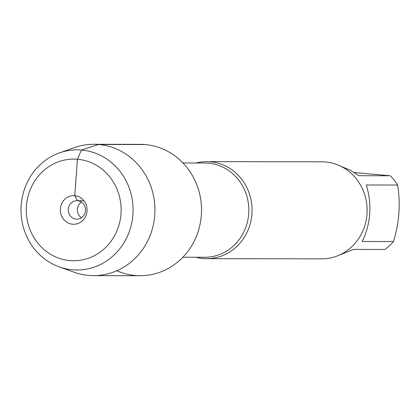 <?xml version="1.0" encoding="UTF-8"?>
<svg xmlns="http://www.w3.org/2000/svg" width="420" height="420" viewBox="0 0 420 420"><rect width="100%" height="100%" fill="white"/><g stroke="black" fill="none" stroke-linecap="round" stroke-linejoin="round"><path stroke-width="0.63" d="M196.124 162.997A48.515 45.266 90.1 0 1 206.871 161.632A48.515 45.266 90.1 0 1 210.341 161.779A48.515 45.266 90.1 0 1 252.021 212.084A48.515 45.266 90.1 0 1 206.714 258.668A48.515 45.266 90.1 0 1 203.238 258.515A48.515 45.266 90.1 0 1 195.972 257.26M116.865 270.748A65.672 61.273 -89.9 0 0 199.841 225.32A65.672 61.273 -89.9 0 0 145.063 144.564L98.485 144.491L81.438 150.05L77.438 159.259L74.765 195.647L77.564 200.723L83.963 200.734M206.714 258.668L321.788 258.851A48.515 45.266 -89.9 0 0 367.096 212.273A48.515 45.266 -89.9 0 0 325.421 161.968A48.515 45.266 -89.9 0 0 321.946 161.821L206.871 161.632M340.421 166.078L349.829 170.027L358.948 175.712L390.222 175.765A46.578 43.454 90.1 0 1 397.614 185.041C400.685 203.879 399.305 222.71 393.467 241.542A46.578 43.454 90.1 0 1 384.809 249.47L353.535 249.417L339.014 255.234M354.212 172.52L390.222 175.765M397.614 185.041L366.34 184.994C372.194 204.813 370.813 223.645 362.192 241.49L393.467 241.542M59.33 266.931L74.314 272.276A65.672 61.273 -89.9 0 0 88.867 275.436A65.672 61.273 -89.9 0 0 93.571 275.635L140.144 275.714A65.672 61.273 -89.9 0 0 201.527 210.137A65.672 61.273 -89.9 0 0 140.359 144.365L93.786 144.286A65.672 61.273 -89.9 0 0 74.519 147.583L59.519 152.88A60.071 56.044 90.1 0 1 132.683 202.745A60.071 56.044 90.1 0 1 72.644 269.819A60.071 56.044 90.1 0 1 59.33 266.931A60.071 56.044 90.1 0 1 21 209.843A60.071 56.044 90.1 0 1 59.519 152.88M93.571 275.635A65.672 61.273 -89.9 0 0 154.948 210.063A65.672 61.273 -89.9 0 0 93.786 144.286M81.443 217.781A9.24 8.621 90.1 0 1 81.47 202.104M77.564 200.723A9.24 8.621 90.1 0 1 85.502 210.304A9.24 8.621 90.1 0 1 76.87 219.177A9.24 8.621 90.1 0 1 68.261 209.921A9.24 8.621 90.1 0 1 76.902 200.692A9.24 8.621 90.1 0 1 77.564 200.723M72.665 224.212A14.322 13.367 -89.9 0 0 87.04 211.05A14.322 13.367 -89.9 0 0 74.765 195.647A14.322 13.367 -89.9 0 0 60.391 208.808A14.322 13.367 -89.9 0 0 72.665 224.212M69.993 260.6A50.831 47.418 -89.9 0 0 116.519 188.039A50.831 47.418 -89.9 0 0 34.634 181.151A50.831 47.418 -89.9 0 0 69.993 260.6M182.847 257.24L204.782 257.276A47.129 43.974 -89.9 0 0 248.792 212.027A47.129 43.974 -89.9 0 0 208.309 163.159A47.129 43.974 -89.9 0 0 204.934 163.013L182.999 162.976"/></g></svg>
